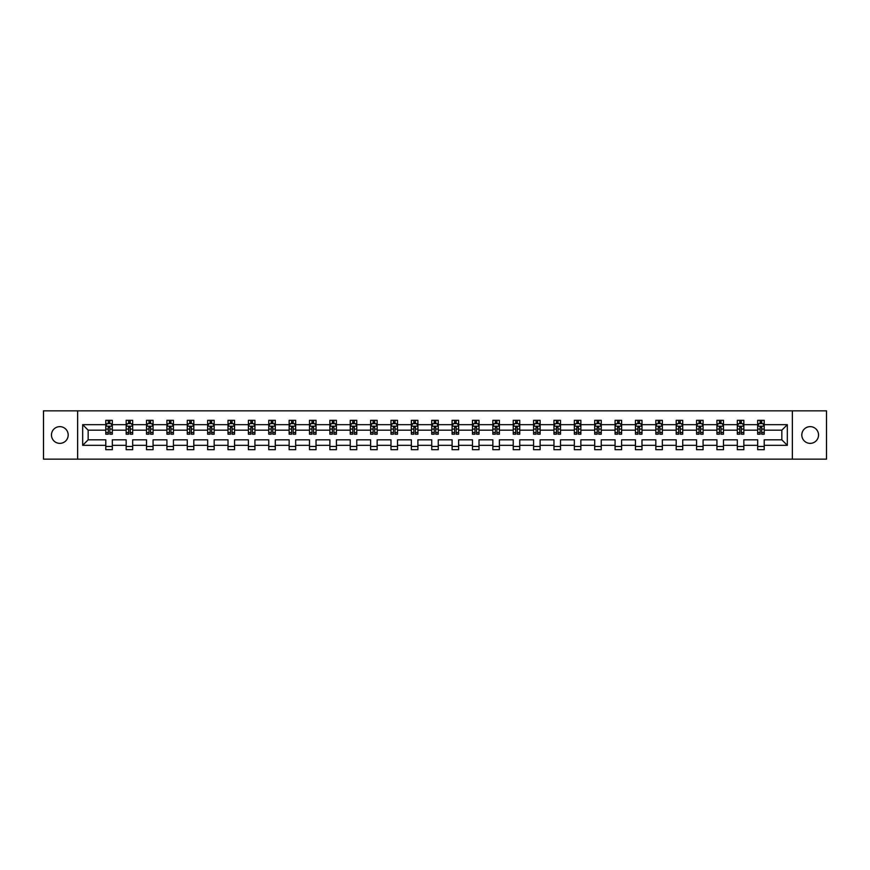 <?xml version="1.0" encoding="UTF-8"?>
<svg xmlns="http://www.w3.org/2000/svg" width="870" height="870" viewBox="0 0 870 870"><rect width="100%" height="100%" fill="white"/><g stroke="black" fill="none" stroke-linecap="round" stroke-linejoin="round"><path stroke-width="1.3" d="M810.177 426.637A8.363 8.363 0 0 0 801.814 435A8.363 8.363 0 0 0 810.177 443.363A8.363 8.363 0 0 0 818.539 435A8.363 8.363 0 0 0 810.177 426.637M59.823 426.637A8.363 8.363 0 0 0 51.46 435A8.363 8.363 0 0 0 59.823 443.363A8.363 8.363 0 0 0 68.186 435A8.363 8.363 0 0 0 59.823 426.637M792.352 459.153L826.5 459.153L826.5 410.847L792.352 410.847L792.352 459.153L77.647 459.153L77.647 410.847L43.5 410.847L43.5 459.153L77.647 459.153M764.208 445.32L764.208 439.828L781.836 439.828L787.328 445.32L764.208 445.32L764.208 449.692L757.683 449.692L757.683 445.32L743.839 445.32L743.839 449.692L737.314 449.692L737.314 445.32L723.47 445.32L723.47 449.692L716.934 449.692L716.934 445.32L703.09 445.32L703.09 449.692L696.565 449.692L696.565 445.32L682.722 445.32L682.722 449.692L676.197 449.692L676.197 445.32L662.353 445.32L662.353 449.692L655.828 449.692L655.828 445.32L641.984 445.32L641.984 449.692L635.448 449.692L635.448 445.32L621.604 445.32L621.604 449.692L615.079 449.692L615.079 445.32L601.235 445.32L601.235 449.692L594.71 449.692L594.71 445.32L580.866 445.32L580.866 449.692L574.341 449.692L574.341 445.32L560.497 445.32L560.497 449.692L553.962 449.692L553.962 445.32L540.118 445.32L540.118 449.692L533.593 449.692L533.593 445.32L519.749 445.32L519.749 449.692L513.224 449.692L513.224 445.32L499.38 445.32L499.38 449.692L492.855 449.692L492.855 445.32L479.011 445.32L479.011 449.692L472.475 449.692L472.475 445.32L458.631 445.32L458.631 449.692L452.106 449.692L452.106 445.32L438.262 445.32L438.262 449.692L431.737 449.692L431.737 445.32L417.894 445.32L417.894 449.692L411.369 449.692L411.369 445.32L397.525 445.32L397.525 449.692L390.989 449.692L390.989 445.32L377.145 445.32L377.145 449.692L370.62 449.692L370.62 445.32L356.776 445.32L356.776 449.692L350.251 449.692L350.251 445.32L336.407 445.32L336.407 449.692L329.882 449.692L329.882 445.32L316.038 445.32L316.038 449.692L309.502 449.692L309.502 445.32L295.659 445.32L295.659 449.692L289.134 449.692L289.134 445.32L275.29 445.32L275.29 449.692L268.765 449.692L268.765 445.32L254.921 445.32L254.921 449.692L248.396 449.692L248.396 445.32L234.552 445.32L234.552 449.692L228.016 449.692L228.016 445.32L214.172 445.32L214.172 449.692L207.647 449.692L207.647 445.32L193.803 445.32L193.803 449.692L187.278 449.692L187.278 445.32L173.434 445.32L173.434 449.692L166.909 449.692L166.909 445.32L153.066 445.32L153.066 449.692L146.53 449.692L146.53 445.32L132.686 445.32L132.686 449.692L126.161 449.692L126.161 445.32L112.317 445.32L112.317 449.692L105.792 449.692L105.792 445.32L82.672 445.32L82.672 424.68L105.792 424.68L105.792 420.308L112.317 420.308L112.317 424.68L126.161 424.68L126.161 420.308L132.686 420.308L132.686 424.68L146.53 424.68L146.53 420.308L153.066 420.308L153.066 424.68L166.909 424.68L166.909 420.308L173.434 420.308L173.434 424.68L187.278 424.68L187.278 420.308L193.803 420.308L193.803 424.68L207.647 424.68L207.647 420.308L214.172 420.308L214.172 424.68L228.016 424.68L228.016 420.308L234.552 420.308L234.552 424.68L248.396 424.68L248.396 420.308L254.921 420.308L254.921 424.68L268.765 424.68L268.765 420.308L275.29 420.308L275.29 424.68L289.134 424.68L289.134 420.308L295.659 420.308L295.659 424.68L309.502 424.68L309.502 420.308L316.038 420.308L316.038 424.68L329.882 424.68L329.882 420.308L336.407 420.308L336.407 424.68L350.251 424.68L350.251 420.308L356.776 420.308L356.776 424.68L370.62 424.68L370.62 420.308L377.145 420.308L377.145 424.68L390.989 424.68L390.989 420.308L397.525 420.308L397.525 424.68L411.369 424.68L411.369 420.308L417.894 420.308L417.894 424.68L431.737 424.68L431.737 420.308L438.262 420.308L438.262 424.68L452.106 424.68L452.106 420.308L458.631 420.308L458.631 424.68L472.475 424.68L472.475 420.308L479.011 420.308L479.011 424.68L492.855 424.68L492.855 420.308L499.38 420.308L499.38 424.68L513.224 424.68L513.224 420.308L519.749 420.308L519.749 424.68L533.593 424.68L533.593 420.308L540.118 420.308L540.118 424.68L553.962 424.68L553.962 420.308L560.497 420.308L560.497 424.68L574.341 424.68L574.341 420.308L580.866 420.308L580.866 424.68L594.71 424.68L594.71 420.308L601.235 420.308L601.235 424.68L615.079 424.68L615.079 420.308L621.604 420.308L621.604 424.68L635.448 424.68L635.448 420.308L641.984 420.308L641.984 424.68L655.828 424.68L655.828 420.308L662.353 420.308L662.353 424.68L676.197 424.68L676.197 420.308L682.722 420.308L682.722 424.68L696.565 424.68L696.565 420.308L703.09 420.308L703.09 424.68L716.934 424.68L716.934 420.308L723.47 420.308L723.47 424.68L737.314 424.68L737.314 420.308L743.839 420.308L743.839 424.68L757.683 424.68L757.683 420.308L764.208 420.308L764.208 424.68L787.328 424.68L787.328 445.32M792.352 410.847L77.647 410.847M757.683 424.68L757.683 430.171L743.839 430.171L743.839 424.68M743.839 445.32L743.839 439.828L757.683 439.828L757.683 445.32M737.314 424.68L737.314 430.171L723.47 430.171L723.47 424.68M723.47 445.32L723.47 439.828L737.314 439.828L737.314 445.32M716.934 424.68L716.934 430.171L703.09 430.171L703.09 424.68M703.09 445.32L703.09 439.828L716.934 439.828L716.934 445.32M696.565 424.68L696.565 430.171L682.722 430.171L682.722 424.68M682.722 445.32L682.722 439.828L696.565 439.828L696.565 445.32M676.197 424.68L676.197 430.171L662.353 430.171L662.353 424.68M662.353 445.32L662.353 439.828L676.197 439.828L676.197 445.32M655.828 424.68L655.828 430.171L641.984 430.171L641.984 424.68M641.984 445.32L641.984 439.828L655.828 439.828L655.828 445.32M635.448 424.68L635.448 430.171L621.604 430.171L621.604 424.68M621.604 445.32L621.604 439.828L635.448 439.828L635.448 445.32M615.079 424.68L615.079 430.171L601.235 430.171L601.235 424.68M601.235 445.32L601.235 439.828L615.079 439.828L615.079 445.32M594.71 424.68L594.71 430.171L580.866 430.171L580.866 424.68M580.866 445.32L580.866 439.828L594.71 439.828L594.71 445.32M574.341 424.68L574.341 430.171L560.497 430.171L560.497 424.68M560.497 445.32L560.497 439.828L574.341 439.828L574.341 445.32M553.962 424.68L553.962 430.171L540.118 430.171L540.118 424.68M540.118 445.32L540.118 439.828L553.962 439.828L553.962 445.32M533.593 424.68L533.593 430.171L519.749 430.171L519.749 424.68M519.749 445.32L519.749 439.828L533.593 439.828L533.593 445.32M513.224 424.68L513.224 430.171L499.38 430.171L499.38 424.68M499.38 445.32L499.38 439.828L513.224 439.828L513.224 445.32M492.855 424.68L492.855 430.171L479.011 430.171L479.011 424.68M479.011 445.32L479.011 439.828L492.855 439.828L492.855 445.32M472.475 424.68L472.475 430.171L458.631 430.171L458.631 424.68M458.631 445.32L458.631 439.828L472.475 439.828L472.475 445.32M452.106 424.68L452.106 430.171L438.262 430.171L438.262 424.68M438.262 445.32L438.262 439.828L452.106 439.828L452.106 445.32M431.737 424.68L431.737 430.171L417.894 430.171L417.894 424.68M417.894 445.32L417.894 439.828L431.737 439.828L431.737 445.32M411.369 424.68L411.369 430.171L397.525 430.171L397.525 424.68M397.525 445.32L397.525 439.828L411.369 439.828L411.369 445.32M390.989 424.68L390.989 430.171L377.145 430.171L377.145 424.68M377.145 445.32L377.145 439.828L390.989 439.828L390.989 445.32M370.62 424.68L370.62 430.171L356.776 430.171L356.776 424.68M356.776 445.32L356.776 439.828L370.62 439.828L370.62 445.32M350.251 424.68L350.251 430.171L336.407 430.171L336.407 424.68M336.407 445.32L336.407 439.828L350.251 439.828L350.251 445.32M329.882 424.68L329.882 430.171L316.038 430.171L316.038 424.68M316.038 445.32L316.038 439.828L329.882 439.828L329.882 445.32M309.502 424.68L309.502 430.171L295.659 430.171L295.659 424.68M295.659 445.32L295.659 439.828L309.502 439.828L309.502 445.32M289.134 424.68L289.134 430.171L275.29 430.171L275.29 424.68M275.29 445.32L275.29 439.828L289.134 439.828L289.134 445.32M268.765 424.68L268.765 430.171L254.921 430.171L254.921 424.68M254.921 445.32L254.921 439.828L268.765 439.828L268.765 445.32M248.396 424.68L248.396 430.171L234.552 430.171L234.552 424.68M234.552 445.32L234.552 439.828L248.396 439.828L248.396 445.32M228.016 424.68L228.016 430.171L214.172 430.171L214.172 424.68M214.172 445.32L214.172 439.828L228.016 439.828L228.016 445.32M207.647 424.68L207.647 430.171L193.803 430.171L193.803 424.68M193.803 445.32L193.803 439.828L207.647 439.828L207.647 445.32M187.278 424.68L187.278 430.171L173.434 430.171L173.434 424.68M173.434 445.32L173.434 439.828L187.278 439.828L187.278 445.32M166.909 424.68L166.909 430.171L153.066 430.171L153.066 424.68M153.066 445.32L153.066 439.828L166.909 439.828L166.909 445.32M146.53 424.68L146.53 430.171L132.686 430.171L132.686 424.68M132.686 445.32L132.686 439.828L146.53 439.828L146.53 445.32M126.161 424.68L126.161 430.171L112.317 430.171L112.317 424.68M112.317 445.32L112.317 439.828L126.161 439.828L126.161 445.32M105.792 424.68L105.792 430.171L88.164 430.171L88.164 439.828L105.792 439.828L105.792 445.32M82.672 424.68L88.164 430.171M781.836 439.828L781.836 430.171L764.208 430.171L764.208 424.68M760.162 423.57L761.729 423.57M739.794 423.57L741.36 423.57M719.414 423.57L720.991 423.57M699.045 423.57L700.611 423.57M678.676 423.57L680.242 423.57M658.307 423.57L659.873 423.57M637.928 423.57L639.504 423.57M617.559 423.57L619.125 423.57M597.19 423.57L598.756 423.57M576.821 423.57L578.387 423.57M556.441 423.57L558.018 423.57M536.072 423.57L537.638 423.57M515.703 423.57L517.269 423.57M495.334 423.57L496.9 423.57M474.955 423.57L476.532 423.57M454.586 423.57L456.152 423.57M434.217 423.57L435.783 423.57M413.848 423.57L415.414 423.57M393.468 423.57L395.045 423.57M373.099 423.57L374.665 423.57M352.731 423.57L354.297 423.57M332.362 423.57L333.928 423.57M311.982 423.57L313.559 423.57M291.613 423.57L293.179 423.57M271.244 423.57L272.81 423.57M250.875 423.57L252.441 423.57M230.496 423.57L232.072 423.57M210.127 423.57L211.693 423.57M189.758 423.57L191.324 423.57M169.389 423.57L170.955 423.57M149.009 423.57L150.586 423.57M128.64 423.57L130.206 423.57M108.271 423.57L109.837 423.57M105.792 446.43L112.317 446.43M126.161 446.43L132.686 446.43M146.53 446.43L153.066 446.43M166.909 446.43L173.434 446.43M187.278 446.43L193.803 446.43M207.647 446.43L214.172 446.43M228.016 446.43L234.552 446.43M248.396 446.43L254.921 446.43M268.765 446.43L275.29 446.43M289.134 446.43L295.659 446.43M309.502 446.43L316.038 446.43M329.882 446.43L336.407 446.43M350.251 446.43L356.776 446.43M370.62 446.43L377.145 446.43M390.989 446.43L397.525 446.43M411.369 446.43L417.894 446.43M431.737 446.43L438.262 446.43M452.106 446.43L458.631 446.43M472.475 446.43L479.011 446.43M492.855 446.43L499.38 446.43M513.224 446.43L519.749 446.43M533.593 446.43L540.118 446.43M553.962 446.43L560.497 446.43M574.341 446.43L580.866 446.43M594.71 446.43L601.235 446.43M615.079 446.43L621.604 446.43M635.448 446.43L641.984 446.43M655.828 446.43L662.353 446.43M676.197 446.43L682.722 446.43M696.565 446.43L703.09 446.43M716.934 446.43L723.47 446.43M737.314 446.43L743.839 446.43M757.683 446.43L764.208 446.43M88.164 439.828L82.672 445.32M787.328 424.68L781.836 430.171M109.837 422.004L108.271 422.004M107.021 423.799L105.792 423.799L105.792 420.308L108.271 420.308L108.271 423.636M105.792 432.575L105.792 434.217L108.271 434.217L108.271 432.575L105.792 432.575L105.792 430.171M112.317 430.171L112.317 434.217L109.837 434.217L109.837 427.235L108.271 427.235L108.271 432.575M111.088 423.799L112.317 423.799L112.317 420.308L109.837 420.308L109.837 423.636M112.317 426.246L111.012 423.636L107.097 423.636L105.792 426.246M130.206 422.004L128.64 422.004M127.39 423.799L126.161 423.799L126.161 420.308L128.64 420.308L128.64 423.636M126.161 432.575L126.161 434.217L128.64 434.217L128.64 432.575L126.161 432.575L126.161 430.171M132.686 430.171L132.686 434.217L130.206 434.217L130.206 427.235L128.64 427.235L128.64 432.575M131.468 423.799L132.686 423.799L132.686 420.308L130.206 420.308L130.206 423.636M132.686 426.246L131.381 423.636L127.466 423.636L126.161 426.246M150.586 422.004L149.009 422.004M147.759 423.799L146.53 423.799L146.53 420.308L149.009 420.308L149.009 423.636M146.53 432.575L146.53 434.217L149.009 434.217L149.009 432.575L146.53 432.575L146.53 430.171M153.066 430.171L153.066 434.217L150.586 434.217L150.586 427.235L149.009 427.235L149.009 432.575M151.837 423.799L153.066 423.799L153.066 420.308L150.586 420.308L150.586 423.636M153.066 426.246L151.761 423.636L147.835 423.636L146.53 426.246M170.955 422.004L169.389 422.004M168.127 423.799L166.909 423.799L166.909 420.308L169.389 420.308L169.389 423.636M166.909 432.575L166.909 434.217L169.389 434.217L169.389 432.575L166.909 432.575L166.909 430.171M173.434 430.171L173.434 434.217L170.955 434.217L170.955 427.235L169.389 427.235L169.389 432.575M172.206 423.799L173.434 423.799L173.434 420.308L170.955 420.308L170.955 423.636M173.434 426.246L172.129 423.636L168.214 423.636L166.909 426.246M191.324 422.004L189.758 422.004M188.507 423.799L187.278 423.799L187.278 420.308L189.758 420.308L189.758 423.636M187.278 432.575L187.278 434.217L189.758 434.217L189.758 432.575L187.278 432.575L187.278 430.171M193.803 430.171L193.803 434.217L191.324 434.217L191.324 427.235L189.758 427.235L189.758 432.575M192.575 423.799L193.803 423.799L193.803 420.308L191.324 420.308L191.324 423.636M193.803 426.246L192.498 423.636L188.583 423.636L187.278 426.246M211.693 422.004L210.127 422.004M208.876 423.799L207.647 423.799L207.647 420.308L210.127 420.308L210.127 423.636M207.647 432.575L207.647 434.217L210.127 434.217L210.127 432.575L207.647 432.575L207.647 430.171M214.172 430.171L214.172 434.217L211.693 434.217L211.693 427.235L210.127 427.235L210.127 432.575M212.954 423.799L214.172 423.799L214.172 420.308L211.693 420.308L211.693 423.636M214.172 426.246L212.867 423.636L208.952 423.636L207.647 426.246M232.072 422.004L230.496 422.004M229.245 423.799L228.016 423.799L228.016 420.308L230.496 420.308L230.496 423.636M228.016 432.575L228.016 434.217L230.496 434.217L230.496 432.575L228.016 432.575L228.016 430.171M234.552 430.171L234.552 434.217L232.072 434.217L232.072 427.235L230.496 427.235L230.496 432.575M233.323 423.799L234.552 423.799L234.552 420.308L232.072 420.308L232.072 423.636M234.552 426.246L233.247 423.636L229.321 423.636L228.016 426.246M252.441 422.004L250.875 422.004M249.614 423.799L248.396 423.799L248.396 420.308L250.875 420.308L250.875 423.636M248.396 432.575L248.396 434.217L250.875 434.217L250.875 432.575L248.396 432.575L248.396 430.171M254.921 430.171L254.921 434.217L252.441 434.217L252.441 427.235L250.875 427.235L250.875 432.575M253.692 423.799L254.921 423.799L254.921 420.308L252.441 420.308L252.441 423.636M254.921 426.246L253.616 423.636L249.701 423.636L248.396 426.246M272.81 422.004L271.244 422.004M269.994 423.799L268.765 423.799L268.765 420.308L271.244 420.308L271.244 423.636M268.765 432.575L268.765 434.217L271.244 434.217L271.244 432.575L268.765 432.575L268.765 430.171M275.29 430.171L275.29 434.217L272.81 434.217L272.81 427.235L271.244 427.235L271.244 432.575M274.061 423.799L275.29 423.799L275.29 420.308L272.81 420.308L272.81 423.636M275.29 426.246L273.985 423.636L270.07 423.636L268.765 426.246M293.179 422.004L291.613 422.004M290.362 423.799L289.134 423.799L289.134 420.308L291.613 420.308L291.613 423.636M289.134 432.575L289.134 434.217L291.613 434.217L291.613 432.575L289.134 432.575L289.134 430.171M295.659 430.171L295.659 434.217L293.179 434.217L293.179 427.235L291.613 427.235L291.613 432.575M294.441 423.799L295.659 423.799L295.659 420.308L293.179 420.308L293.179 423.636M295.659 426.246L294.354 423.636L290.439 423.636L289.134 426.246M313.559 422.004L311.982 422.004M310.731 423.799L309.502 423.799L309.502 420.308L311.982 420.308L311.982 423.636M309.502 432.575L309.502 434.217L311.982 434.217L311.982 432.575L309.502 432.575L309.502 430.171M316.038 430.171L316.038 434.217L313.559 434.217L313.559 427.235L311.982 427.235L311.982 432.575M314.81 423.799L316.038 423.799L316.038 420.308L313.559 420.308L313.559 423.636M316.038 426.246L314.733 423.636L310.808 423.636L309.502 426.246M333.928 422.004L332.362 422.004M331.1 423.799L329.882 423.799L329.882 420.308L332.362 420.308L332.362 423.636M329.882 432.575L329.882 434.217L332.362 434.217L332.362 432.575L329.882 432.575L329.882 430.171M336.407 430.171L336.407 434.217L333.928 434.217L333.928 427.235L332.362 427.235L332.362 432.575M335.178 423.799L336.407 423.799L336.407 420.308L333.928 420.308L333.928 423.636M336.407 426.246L335.102 423.636L331.187 423.636L329.882 426.246M354.297 422.004L352.731 422.004M351.48 423.799L350.251 423.799L350.251 420.308L352.731 420.308L352.731 423.636M350.251 432.575L350.251 434.217L352.731 434.217L352.731 432.575L350.251 432.575L350.251 430.171M356.776 430.171L356.776 434.217L354.297 434.217L354.297 427.235L352.731 427.235L352.731 432.575M355.547 423.799L356.776 423.799L356.776 420.308L354.297 420.308L354.297 423.636M356.776 426.246L355.471 423.636L351.556 423.636L350.251 426.246M374.665 422.004L373.099 422.004M371.849 423.799L370.62 423.799L370.62 420.308L373.099 420.308L373.099 423.636M370.62 432.575L370.62 434.217L373.099 434.217L373.099 432.575L370.62 432.575L370.62 430.171M377.145 430.171L377.145 434.217L374.665 434.217L374.665 427.235L373.099 427.235L373.099 432.575M375.927 423.799L377.145 423.799L377.145 420.308L374.665 420.308L374.665 423.636M377.145 426.246L375.84 423.636L371.925 423.636L370.62 426.246M395.045 422.004L393.468 422.004M392.218 423.799L390.989 423.799L390.989 420.308L393.468 420.308L393.468 423.636M390.989 432.575L390.989 434.217L393.468 434.217L393.468 432.575L390.989 432.575L390.989 430.171M397.525 430.171L397.525 434.217L395.045 434.217L395.045 427.235L393.468 427.235L393.468 432.575M396.296 423.799L397.525 423.799L397.525 420.308L395.045 420.308L395.045 423.636M397.525 426.246L396.22 423.636L392.294 423.636L390.989 426.246M415.414 422.004L413.848 422.004M412.587 423.799L411.369 423.799L411.369 420.308L413.848 420.308L413.848 423.636M411.369 432.575L411.369 434.217L413.848 434.217L413.848 432.575L411.369 432.575L411.369 430.171M417.894 430.171L417.894 434.217L415.414 434.217L415.414 427.235L413.848 427.235L413.848 432.575M416.665 423.799L417.894 423.799L417.894 420.308L415.414 420.308L415.414 423.636M417.894 426.246L416.589 423.636L412.674 423.636L411.369 426.246M435.783 422.004L434.217 422.004M432.966 423.799L431.737 423.799L431.737 420.308L434.217 420.308L434.217 423.636M431.737 432.575L431.737 434.217L434.217 434.217L434.217 432.575L431.737 432.575L431.737 430.171M438.262 430.171L438.262 434.217L435.783 434.217L435.783 427.235L434.217 427.235L434.217 432.575M437.034 423.799L438.262 423.799L438.262 420.308L435.783 420.308L435.783 423.636M438.262 426.246L436.957 423.636L433.042 423.636L431.737 426.246M456.152 422.004L454.586 422.004M453.335 423.799L452.106 423.799L452.106 420.308L454.586 420.308L454.586 423.636M452.106 432.575L452.106 434.217L454.586 434.217L454.586 432.575L452.106 432.575L452.106 430.171M458.631 430.171L458.631 434.217L456.152 434.217L456.152 427.235L454.586 427.235L454.586 432.575M457.413 423.799L458.631 423.799L458.631 420.308L456.152 420.308L456.152 423.636M458.631 426.246L457.326 423.636L453.411 423.636L452.106 426.246M476.532 422.004L474.955 422.004M473.704 423.799L472.475 423.799L472.475 420.308L474.955 420.308L474.955 423.636M472.475 432.575L472.475 434.217L474.955 434.217L474.955 432.575L472.475 432.575L472.475 430.171M479.011 430.171L479.011 434.217L476.532 434.217L476.532 427.235L474.955 427.235L474.955 432.575M477.782 423.799L479.011 423.799L479.011 420.308L476.532 420.308L476.532 423.636M479.011 426.246L477.706 423.636L473.78 423.636L472.475 426.246M496.9 422.004L495.334 422.004M494.073 423.799L492.855 423.799L492.855 420.308L495.334 420.308L495.334 423.636M492.855 432.575L492.855 434.217L495.334 434.217L495.334 432.575L492.855 432.575L492.855 430.171M499.38 430.171L499.38 434.217L496.9 434.217L496.9 427.235L495.334 427.235L495.334 432.575M498.151 423.799L499.38 423.799L499.38 420.308L496.9 420.308L496.9 423.636M499.38 426.246L498.075 423.636L494.16 423.636L492.855 426.246M517.269 422.004L515.703 422.004M514.453 423.799L513.224 423.799L513.224 420.308L515.703 420.308L515.703 423.636M513.224 432.575L513.224 434.217L515.703 434.217L515.703 432.575L513.224 432.575L513.224 430.171M519.749 430.171L519.749 434.217L517.269 434.217L517.269 427.235L515.703 427.235L515.703 432.575M518.52 423.799L519.749 423.799L519.749 420.308L517.269 420.308L517.269 423.636M519.749 426.246L518.444 423.636L514.529 423.636L513.224 426.246M537.638 422.004L536.072 422.004M534.822 423.799L533.593 423.799L533.593 420.308L536.072 420.308L536.072 423.636M533.593 432.575L533.593 434.217L536.072 434.217L536.072 432.575L533.593 432.575L533.593 430.171M540.118 430.171L540.118 434.217L537.638 434.217L537.638 427.235L536.072 427.235L536.072 432.575M538.9 423.799L540.118 423.799L540.118 420.308L537.638 420.308L537.638 423.636M540.118 426.246L538.813 423.636L534.898 423.636L533.593 426.246M558.018 422.004L556.441 422.004M555.19 423.799L553.962 423.799L553.962 420.308L556.441 420.308L556.441 423.636M553.962 432.575L553.962 434.217L556.441 434.217L556.441 432.575L553.962 432.575L553.962 430.171M560.497 430.171L560.497 434.217L558.018 434.217L558.018 427.235L556.441 427.235L556.441 432.575M559.269 423.799L560.497 423.799L560.497 420.308L558.018 420.308L558.018 423.636M560.497 426.246L559.192 423.636L555.267 423.636L553.962 426.246M578.387 422.004L576.821 422.004M575.559 423.799L574.341 423.799L574.341 420.308L576.821 420.308L576.821 423.636M574.341 432.575L574.341 434.217L576.821 434.217L576.821 432.575L574.341 432.575L574.341 430.171M580.866 430.171L580.866 434.217L578.387 434.217L578.387 427.235L576.821 427.235L576.821 432.575M579.637 423.799L580.866 423.799L580.866 420.308L578.387 420.308L578.387 423.636M580.866 426.246L579.561 423.636L575.646 423.636L574.341 426.246M598.756 422.004L597.19 422.004M595.939 423.799L594.71 423.799L594.71 420.308L597.19 420.308L597.19 423.636M594.71 432.575L594.71 434.217L597.19 434.217L597.19 432.575L594.71 432.575L594.71 430.171M601.235 430.171L601.235 434.217L598.756 434.217L598.756 427.235L597.19 427.235L597.19 432.575M600.006 423.799L601.235 423.799L601.235 420.308L598.756 420.308L598.756 423.636M601.235 426.246L599.93 423.636L596.015 423.636L594.71 426.246M619.125 422.004L617.559 422.004M616.308 423.799L615.079 423.799L615.079 420.308L617.559 420.308L617.559 423.636M615.079 432.575L615.079 434.217L617.559 434.217L617.559 432.575L615.079 432.575L615.079 430.171M621.604 430.171L621.604 434.217L619.125 434.217L619.125 427.235L617.559 427.235L617.559 432.575M620.386 423.799L621.604 423.799L621.604 420.308L619.125 420.308L619.125 423.636M621.604 426.246L620.299 423.636L616.384 423.636L615.079 426.246M639.504 422.004L637.928 422.004M636.677 423.799L635.448 423.799L635.448 420.308L637.928 420.308L637.928 423.636M635.448 432.575L635.448 434.217L637.928 434.217L637.928 432.575L635.448 432.575L635.448 430.171M641.984 430.171L641.984 434.217L639.504 434.217L639.504 427.235L637.928 427.235L637.928 432.575M640.755 423.799L641.984 423.799L641.984 420.308L639.504 420.308L639.504 423.636M641.984 426.246L640.679 423.636L636.753 423.636L635.448 426.246M659.873 422.004L658.307 422.004M657.046 423.799L655.828 423.799L655.828 420.308L658.307 420.308L658.307 423.636M655.828 432.575L655.828 434.217L658.307 434.217L658.307 432.575L655.828 432.575L655.828 430.171M662.353 430.171L662.353 434.217L659.873 434.217L659.873 427.235L658.307 427.235L658.307 432.575M661.124 423.799L662.353 423.799L662.353 420.308L659.873 420.308L659.873 423.636M662.353 426.246L661.048 423.636L657.133 423.636L655.828 426.246M680.242 422.004L678.676 422.004M677.425 423.799L676.197 423.799L676.197 420.308L678.676 420.308L678.676 423.636M676.197 432.575L676.197 434.217L678.676 434.217L678.676 432.575L676.197 432.575L676.197 430.171M682.722 430.171L682.722 434.217L680.242 434.217L680.242 427.235L678.676 427.235L678.676 432.575M681.493 423.799L682.722 423.799L682.722 420.308L680.242 420.308L680.242 423.636M682.722 426.246L681.417 423.636L677.502 423.636L676.197 426.246M700.611 422.004L699.045 422.004M697.794 423.799L696.565 423.799L696.565 420.308L699.045 420.308L699.045 423.636M696.565 432.575L696.565 434.217L699.045 434.217L699.045 432.575L696.565 432.575L696.565 430.171M703.09 430.171L703.09 434.217L700.611 434.217L700.611 427.235L699.045 427.235L699.045 432.575M701.872 423.799L703.09 423.799L703.09 420.308L700.611 420.308L700.611 423.636M703.09 426.246L701.785 423.636L697.87 423.636L696.565 426.246M720.991 422.004L719.414 422.004M718.163 423.799L716.934 423.799L716.934 420.308L719.414 420.308L719.414 423.636M716.934 432.575L716.934 434.217L719.414 434.217L719.414 432.575L716.934 432.575L716.934 430.171M723.47 430.171L723.47 434.217L720.991 434.217L720.991 427.235L719.414 427.235L719.414 432.575M722.241 423.799L723.47 423.799L723.47 420.308L720.991 420.308L720.991 423.636M723.47 426.246L722.165 423.636L718.239 423.636L716.934 426.246M741.36 422.004L739.794 422.004M738.532 423.799L737.314 423.799L737.314 420.308L739.794 420.308L739.794 423.636M737.314 432.575L737.314 434.217L739.794 434.217L739.794 432.575L737.314 432.575L737.314 430.171M743.839 430.171L743.839 434.217L741.36 434.217L741.36 427.235L739.794 427.235L739.794 432.575M742.61 423.799L743.839 423.799L743.839 420.308L741.36 420.308L741.36 423.636M743.839 426.246L742.534 423.636L738.619 423.636L737.314 426.246M761.729 422.004L760.162 422.004M758.912 423.799L757.683 423.799L757.683 420.308L760.162 420.308L760.162 423.636M757.683 432.575L757.683 434.217L760.162 434.217L760.162 432.575L757.683 432.575L757.683 430.171M764.208 430.171L764.208 434.217L761.729 434.217L761.729 427.235L760.162 427.235L760.162 432.575M762.979 423.799L764.208 423.799L764.208 420.308L761.729 420.308L761.729 423.636M764.208 426.246L762.903 423.636L758.988 423.636L757.683 426.246M112.284 426.18L105.825 426.18M112.317 432.575L109.837 432.575M108.271 429.084L105.792 429.084M112.317 429.084L109.837 429.084M109.837 422.842L108.271 422.842M132.653 426.18L126.194 426.18M132.686 432.575L130.206 432.575M128.64 429.084L126.161 429.084M132.686 429.084L130.206 429.084M130.206 422.842L128.64 422.842M153.033 426.18L146.562 426.18M153.066 432.575L150.586 432.575M149.009 429.084L146.53 429.084M153.066 429.084L150.586 429.084M150.586 422.842L149.009 422.842M173.402 426.18L166.942 426.18M173.434 432.575L170.955 432.575M169.389 429.084L166.909 429.084M173.434 429.084L170.955 429.084M170.955 422.842L169.389 422.842M193.771 426.18L187.311 426.18M193.803 432.575L191.324 432.575M189.758 429.084L187.278 429.084M193.803 429.084L191.324 429.084M191.324 422.842L189.758 422.842M214.14 426.18L207.68 426.18M214.172 432.575L211.693 432.575M210.127 429.084L207.647 429.084M214.172 429.084L211.693 429.084M211.693 422.842L210.127 422.842M234.519 426.18L228.049 426.18M234.552 432.575L232.072 432.575M230.496 429.084L228.016 429.084M234.552 429.084L232.072 429.084M232.072 422.842L230.496 422.842M254.888 426.18L248.428 426.18M254.921 432.575L252.441 432.575M250.875 429.084L248.396 429.084M254.921 429.084L252.441 429.084M252.441 422.842L250.875 422.842M275.257 426.18L268.797 426.18M275.29 432.575L272.81 432.575M271.244 429.084L268.765 429.084M275.29 429.084L272.81 429.084M272.81 422.842L271.244 422.842M295.626 426.18L289.166 426.18M295.659 432.575L293.179 432.575M291.613 429.084L289.134 429.084M295.659 429.084L293.179 429.084M293.179 422.842L291.613 422.842M316.006 426.18L309.535 426.18M316.038 432.575L313.559 432.575M311.982 429.084L309.502 429.084M316.038 429.084L313.559 429.084M313.559 422.842L311.982 422.842M336.375 426.18L329.915 426.18M336.407 432.575L333.928 432.575M332.362 429.084L329.882 429.084M336.407 429.084L333.928 429.084M333.928 422.842L332.362 422.842M356.743 426.18L350.284 426.18M356.776 432.575L354.297 432.575M352.731 429.084L350.251 429.084M356.776 429.084L354.297 429.084M354.297 422.842L352.731 422.842M377.112 426.18L370.653 426.18M377.145 432.575L374.665 432.575M373.099 429.084L370.62 429.084M377.145 429.084L374.665 429.084M374.665 422.842L373.099 422.842M397.492 426.18L391.021 426.18M397.525 432.575L395.045 432.575M393.468 429.084L390.989 429.084M397.525 429.084L395.045 429.084M395.045 422.842L393.468 422.842M417.861 426.18L411.401 426.18M417.894 432.575L415.414 432.575M413.848 429.084L411.369 429.084M417.894 429.084L415.414 429.084M415.414 422.842L413.848 422.842M438.23 426.18L431.77 426.18M438.262 432.575L435.783 432.575M434.217 429.084L431.737 429.084M438.262 429.084L435.783 429.084M435.783 422.842L434.217 422.842M458.599 426.18L452.139 426.18M458.631 432.575L456.152 432.575M454.586 429.084L452.106 429.084M458.631 429.084L456.152 429.084M456.152 422.842L454.586 422.842M478.978 426.18L472.508 426.18M479.011 432.575L476.532 432.575M474.955 429.084L472.475 429.084M479.011 429.084L476.532 429.084M476.532 422.842L474.955 422.842M499.347 426.18L492.888 426.18M499.38 432.575L496.9 432.575M495.334 429.084L492.855 429.084M499.38 429.084L496.9 429.084M496.9 422.842L495.334 422.842M519.716 426.18L513.256 426.18M519.749 432.575L517.269 432.575M515.703 429.084L513.224 429.084M519.749 429.084L517.269 429.084M517.269 422.842L515.703 422.842M540.085 426.18L533.625 426.18M540.118 432.575L537.638 432.575M536.072 429.084L533.593 429.084M540.118 429.084L537.638 429.084M537.638 422.842L536.072 422.842M560.465 426.18L553.994 426.18M560.497 432.575L558.018 432.575M556.441 429.084L553.962 429.084M560.497 429.084L558.018 429.084M558.018 422.842L556.441 422.842M580.834 426.18L574.374 426.18M580.866 432.575L578.387 432.575M576.821 429.084L574.341 429.084M580.866 429.084L578.387 429.084M578.387 422.842L576.821 422.842M601.203 426.18L594.743 426.18M601.235 432.575L598.756 432.575M597.19 429.084L594.71 429.084M601.235 429.084L598.756 429.084M598.756 422.842L597.19 422.842M621.571 426.18L615.112 426.18M621.604 432.575L619.125 432.575M617.559 429.084L615.079 429.084M621.604 429.084L619.125 429.084M619.125 422.842L617.559 422.842M641.951 426.18L635.481 426.18M641.984 432.575L639.504 432.575M637.928 429.084L635.448 429.084M641.984 429.084L639.504 429.084M639.504 422.842L637.928 422.842M662.32 426.18L655.86 426.18M662.353 432.575L659.873 432.575M658.307 429.084L655.828 429.084M662.353 429.084L659.873 429.084M659.873 422.842L658.307 422.842M682.689 426.18L676.229 426.18M682.722 432.575L680.242 432.575M678.676 429.084L676.197 429.084M682.722 429.084L680.242 429.084M680.242 422.842L678.676 422.842M703.058 426.18L696.598 426.18M703.09 432.575L700.611 432.575M699.045 429.084L696.565 429.084M703.09 429.084L700.611 429.084M700.611 422.842L699.045 422.842M723.438 426.18L716.967 426.18M723.47 432.575L720.991 432.575M719.414 429.084L716.934 429.084M723.47 429.084L720.991 429.084M720.991 422.842L719.414 422.842M743.807 426.18L737.347 426.18M743.839 432.575L741.36 432.575M739.794 429.084L737.314 429.084M743.839 429.084L741.36 429.084M741.36 422.842L739.794 422.842M764.175 426.18L757.716 426.18M764.208 432.575L761.729 432.575M760.162 429.084L757.683 429.084M764.208 429.084L761.729 429.084M761.729 422.842L760.162 422.842"/></g></svg>
